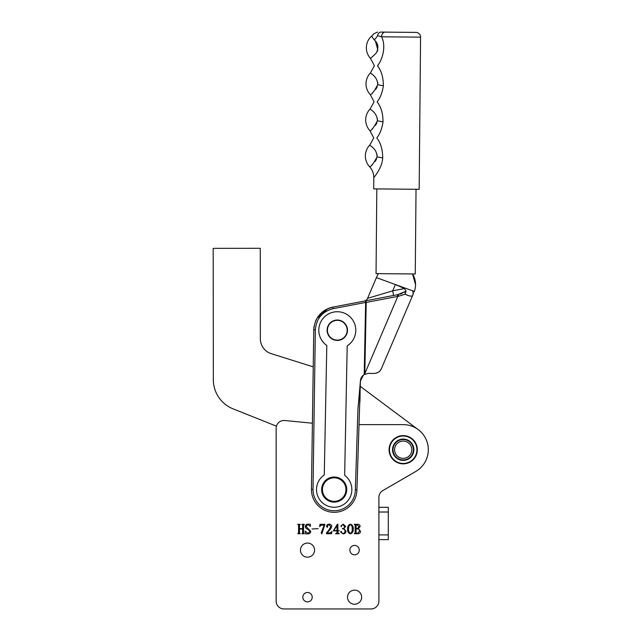 <?xml version="1.0" encoding="UTF-8"?>
<svg xmlns="http://www.w3.org/2000/svg" width="641" height="641" viewBox="0 0 641 641"><rect width="100%" height="100%" fill="white"/><g stroke="black" fill="none" stroke-linecap="round" stroke-linejoin="round"><path stroke-width="0.96" d="M349.874 550.122A4.703 4.703 0 0 0 354.577 554.834A4.703 4.703 0 0 0 359.281 550.122A4.703 4.703 0 0 0 354.577 545.419A4.703 4.703 0 0 0 349.874 550.122M302.808 597.188A4.703 4.703 0 0 0 307.52 601.891A4.703 4.703 0 0 0 312.223 597.188A4.703 4.703 0 0 0 307.52 592.476A4.703 4.703 0 0 0 302.808 597.188M347.518 597.188A7.059 7.059 0 0 0 354.577 604.247A7.059 7.059 0 0 0 361.636 597.188A7.059 7.059 0 0 0 354.577 590.129A7.059 7.059 0 0 0 347.518 597.188M300.461 550.122A7.059 7.059 0 0 0 307.52 557.181A7.059 7.059 0 0 0 314.579 550.122A7.059 7.059 0 0 0 307.52 543.063A7.059 7.059 0 0 0 300.461 550.122M389.087 449.734A14.118 14.118 0 0 0 403.205 463.852A14.118 14.118 0 0 0 417.323 449.734A14.118 14.118 0 0 0 403.205 435.616A14.118 14.118 0 0 0 389.087 449.734M378.895 601.106L378.895 534.906L388.302 534.906L388.302 539.618L378.895 539.618L378.895 601.106A7.844 7.844 0 0 1 371.051 608.95L283.987 608.95L371.051 608.95M378.895 507.303L388.302 507.303L388.302 512.007L378.895 512.007L378.895 497.384A7.844 7.844 0 0 1 382.797 490.605L415.809 471.439A25.095 25.095 0 0 0 403.205 424.63L359.024 424.63M350.427 524.186C352.51 524.947 353.439 526.549 353.215 528.993C353.439 531.453 352.51 533.072 350.427 533.857C348.311 533.096 347.366 531.469 347.59 528.993C347.382 526.533 348.327 524.931 350.427 524.186M339.385 530.9L337.895 530.9L337.895 532.719L339.217 533.769L335.58 533.769L337.014 532.719L337.014 530.9L333.312 530.9L337.342 524.226L337.895 524.226L337.895 530.572L339.385 530.9M320.003 524.314L324.979 524.314L321.798 533.857L321.181 532.967L324.162 525.099L321.405 525.099L319.619 526.614L320.003 524.314M308.073 533.464L309.94 531.309L307.808 529.218C306.294 528.825 305.437 527.92 305.236 526.509C305.477 524.995 306.374 524.226 307.92 524.186L310.268 524.186L310.468 526.429L307.832 524.578L306.021 526.397L310.725 531.317C310.573 532.943 309.675 533.793 308.033 533.857L305.565 533.857L305.108 531.093L308.073 533.464M312.407 423.212L284.748 420.512A7.844 7.844 0 0 0 276.143 428.316L276.143 601.106A7.844 7.844 0 0 0 283.987 608.95M304.082 524.707L303.538 525.139L303.538 532.903L304.323 533.729L301.839 533.729L302.624 532.911L302.624 529.017L299.483 529.017L299.483 532.911L300.268 533.729L297.785 533.729L298.57 532.903L298.57 525.139L297.785 524.314L300.268 524.314L299.483 525.139L299.483 528.625L302.624 528.625L302.624 525.139L301.839 524.314L304.323 524.314L304.082 524.707M318.176 528.625L312.031 529.017L318.176 528.625M326.413 533.048L329.009 529.923L330.724 526.614L328.945 524.578L327.335 525.812L327.719 526.782L327.206 527.319L326.541 526.509C326.734 525.027 327.607 524.25 329.162 524.186C330.748 524.178 331.621 524.947 331.774 526.501L330.5 529.097L327.07 532.943L330.307 532.943L331.902 531.373L331.573 533.729L326.413 533.729L326.413 533.048M345.627 526.341L343.897 528.609L346.02 531.205C345.811 532.919 344.834 533.801 343.095 533.857L340.659 532.062L341.276 531.245L341.621 532.703L342.959 533.464C344.361 533.352 345.034 532.559 344.978 531.093C344.89 529.562 344.057 528.825 342.494 528.889L342.494 528.496C343.824 528.488 344.521 527.831 344.586 526.509L342.879 524.578L341.621 525.388L341.373 526.798L340.796 526.037L343.183 524.186L345.627 526.341M360.53 531.317C360.33 532.935 359.385 533.737 357.694 533.729L354.257 533.729L355.17 532.903L355.17 525.139L354.257 524.314L357.51 524.314C359.12 524.226 359.994 524.947 360.138 526.469L358.399 528.625L360.53 531.317M337.014 525.604L333.809 530.572L337.014 530.572L337.014 525.604M352.165 528.993C352.446 526.99 351.869 525.524 350.427 524.578C349 525.556 348.4 527.03 348.64 528.993C348.384 530.988 348.976 532.479 350.427 533.464C351.861 532.487 352.446 530.996 352.165 528.993M356.572 533.336L357.542 533.336L359.489 531.189C359.497 529.714 358.784 528.945 357.325 528.889L356.084 528.889L356.084 532.903L356.572 533.336M357.462 528.496L359.096 526.493L356.564 524.707L356.084 525.139L356.084 528.496L357.462 528.496M378.895 512.007L378.895 534.906M388.302 512.007L388.302 534.906M378.895 497.384A7.844 7.844 0 0 1 382.797 490.605L415.801 471.439A25.095 25.095 0 0 0 417.491 429.093L360.258 386.347M276.143 428.316L276.143 601.106M313.778 329.955L313.778 329.955A23.533 23.533 0 0 1 314.194 325.788L313.778 329.722C314.795 317.776 321.141 310.244 332.823 307.135A1.57 1.57 0 0 1 332.895 307.119A23.533 23.533 0 0 0 329.009 308.209L325.404 309.932A23.533 23.533 0 0 0 322.135 312.239L319.21 315.188M359.721 402.941A23.533 23.533 0 0 0 360.01 399.527L360.122 390.633M320.949 313.305A23.533 23.533 0 0 0 319.29 315.092M316.999 318.329A23.533 23.533 0 0 0 315.284 321.942L316.053 320.123M313.233 366.844L271.359 353.712A15.688 15.688 0 0 1 260.35 338.752L260.262 248.299L213.197 248.347L213.333 379.744A31.377 31.377 0 0 0 233.076 408.854L276.447 426.161M356.925 489.78A22.739 22.739 0 0 1 333.977 512.319A22.739 22.739 0 0 1 311.446 489.371L313.778 329.811A1.57 1.57 0 0 1 313.778 329.722L315.348 329.835L313.016 489.387A21.177 21.177 0 0 0 333.993 510.749A21.177 21.177 0 0 0 355.354 489.772L356.925 489.78L360.426 380.946L363.527 374.953L365.49 373.863M355.795 330.395A18.493 18.493 0 0 0 337.47 311.734A18.493 18.493 0 0 0 326.806 345.459L324.274 474.941A17.676 17.676 0 0 0 334.025 507.247A17.676 17.676 0 0 0 344.658 475.342L347.198 345.852A18.493 18.493 0 0 0 355.795 330.395M355.354 489.772A21.177 21.177 0 0 0 355.354 489.748L357.966 408.734L360.426 380.946C360.603 378.15 361.861 376.003 364.216 374.488L365.634 302.424L333.192 308.658L332.895 307.119L397.749 294.652L406.082 291.174L404.511 288.562L395.385 284.54L414.318 291.455A20.159 20.159 0 0 0 415.544 284.732L412.54 273.955A20.159 20.159 0 0 1 415.544 284.732M327.102 330.139A10.2 10.2 0 0 0 337.206 340.427A10.2 10.2 0 0 0 347.494 330.323A10.2 10.2 0 0 0 337.398 320.035A10.2 10.2 0 0 0 327.102 330.139M327.767 308.706L316.991 318.345M380.305 370.482L381.363 368.703C380.257 371.524 377.805 373.11 373.999 373.463L368.423 373.358L364.216 374.488M412.5 290.79A6.274 5.537 23.1 0 1 412.724 295.261L381.363 368.703L412.724 295.261C412.075 296.671 409.519 296.318 405.056 294.203L398.678 296.23A1.57 0.617 79.1 0 0 397.749 294.652L364.136 301.11A4.703 4.703 0 0 0 367.573 298.337L392.701 290.83L404.511 288.562M319.274 315.108L322.094 312.271M325.404 309.932L329.009 308.209M399.423 286.014L401.675 286.839A6.274 3.229 110 0 1 402.268 287.208M375.971 373.246L378.687 372.028M413.125 294.323L413.493 293.45M367.573 298.337L376.419 277.625L395.385 284.54L392.701 290.83L393.59 295.453M404.255 292.456L406.082 291.174L405.056 294.203L406.658 294.844M364.24 373.623L364.817 374.16M398.678 296.23L366.211 302.432A1.57 0.569 79.1 0 1 366.211 302.432L364.817 373.631L397.813 296.358A1.57 0.569 79.1 0 0 396.939 294.804M402.236 293.426L399.952 294.155M332.823 307.135L333.192 308.658C322.367 311.422 316.414 318.481 315.348 329.835L313.778 329.811M365.338 300.877A1.57 0.569 79.1 0 1 366.211 302.424L365.634 302.424L365.338 300.877L365.827 301.927M311.446 489.371A1.57 1.57 0 0 1 311.446 489.363L313.016 489.387L311.446 489.363M376.82 188.919L376.043 273.619L395.649 273.803L415.256 273.979L416.033 189.279M415.905 32.403L385.009 32.122L415.905 32.403A4.703 4.703 0 0 1 420.568 37.154L419.174 189.303L373.687 188.887L373.791 177.557C373.727 177.581 382.1 168.351 382.709 157.934A15.688 1.474 7.5 0 0 377.044 156.925C377.012 148.311 368.928 145.122 369.769 145.106A15.688 15.688 0 0 0 369.577 166.708C370.891 167.053 373.382 163.792 377.044 156.925M420.568 37.154L381.611 36.793C386.347 46.288 382.469 59.789 377.485 65.775C373.471 65.743 373.471 65.743 377.485 65.775C373.471 65.743 373.471 65.743 377.485 65.775C381.371 70.734 383.334 77.401 383.366 85.782C382.356 92.552 380.281 97.913 377.148 101.855C373.142 101.815 373.142 101.815 377.148 101.855C381.034 106.815 382.998 113.481 383.038 121.854C382.02 128.633 379.945 133.993 376.82 137.935C372.806 137.895 372.806 137.895 376.82 137.935C380.706 142.895 382.669 149.561 382.709 157.934M377.709 84.772C377.677 76.151 369.593 72.962 370.434 72.946A15.688 15.688 0 0 0 370.234 94.556C371.556 94.892 374.04 91.631 377.709 84.772A15.688 1.474 7.5 0 1 383.366 85.782M377.605 82.128L377.749 83.082M377.381 120.853C377.341 112.231 369.264 109.042 370.105 109.026A15.688 15.688 0 0 0 369.905 130.636C371.219 130.972 373.711 127.711 377.381 120.853A15.688 1.474 7.5 0 1 383.038 121.854M377.277 118.2L377.413 119.162M376.948 154.281L377.084 155.242M374.256 39.862C372.381 37.49 371.588 36.144 371.884 35.824A15.688 15.688 0 0 0 370.57 58.475L376.147 53.195C378.935 47.851 378.302 43.404 374.256 39.862A15.688 11.097 135.5 0 0 377.589 35.672C372.581 33.204 372.581 33.204 377.589 35.672A4.703 3.437 -89.5 0 1 380.962 32.082C376.475 32.042 376.475 32.042 380.962 32.082L385.009 32.122A4.703 3.357 -89.5 0 0 381.611 36.793L377.589 35.672M376.82 137.935L377.293 137.238M375.466 41.208L377.813 49.806L377.108 51.625M377.773 83.803L377.653 85.133M377.245 86.639L376.708 87.841M376.411 88.362L375.738 89.379M373.31 92.08L372.485 92.809M377.445 119.875L377.325 121.213M376.908 122.711L376.371 123.913M376.083 124.434L375.41 125.46M372.982 128.152L372.157 128.889M377.116 155.955L376.988 157.285M376.579 158.792L376.043 159.994M375.746 160.514L375.073 161.54M372.645 164.232L371.828 164.961M333.665 477.825A11.762 11.762 0 0 0 322.431 490.101A11.762 11.762 0 0 0 334.706 501.326A11.762 11.762 0 0 0 345.94 489.051A11.762 11.762 0 0 0 333.665 477.825M334.746 502.111A12.548 12.548 0 0 1 321.646 490.133A12.548 12.548 0 0 1 333.624 477.04A12.548 12.548 0 0 1 346.725 489.019A12.548 12.548 0 0 1 334.746 502.111M416.93 449.734A13.725 13.725 0 0 0 403.205 436.008A13.725 13.725 0 0 0 389.48 449.734A13.725 13.725 0 0 0 403.205 463.459A13.725 13.725 0 0 0 416.93 449.734M413.87 449.734A10.665 10.665 0 0 1 403.205 460.398A10.665 10.665 0 0 1 392.54 449.734A10.665 10.665 0 0 1 403.205 439.061A10.665 10.665 0 0 1 413.87 449.734M393.013 449.734A10.2 10.2 0 0 0 403.205 459.926A10.2 10.2 0 0 0 413.405 449.734A10.2 10.2 0 0 0 403.205 439.534A10.2 10.2 0 0 0 393.013 449.734M347.182 330.227A9.879 9.879 0 0 0 337.302 320.348A9.879 9.879 0 0 0 327.423 330.227A9.879 9.879 0 0 0 337.302 340.115A9.879 9.879 0 0 0 347.182 330.227M403.205 458.355A8.629 8.629 0 0 0 411.834 449.734A8.629 8.629 0 0 0 403.205 441.104A8.629 8.629 0 0 0 394.576 449.734A8.629 8.629 0 0 0 403.205 458.355M378.43 273.643A20.159 20.159 0 0 0 376.451 277.633M414.318 291.455L414.126 291.984M370.57 58.475L374.4 65.751L370.434 72.946M370.234 94.556L374.072 101.823L370.105 109.026M369.905 130.636L373.743 137.903L369.769 145.106M369.577 166.708C372.365 169.785 373.767 173.399 373.791 177.557M371.884 35.824L373.879 33.781L377.573 32.05"/></g></svg>
